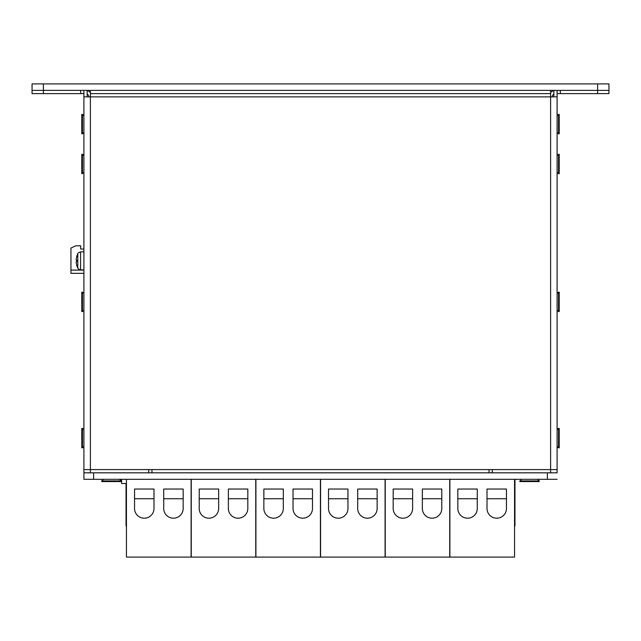 <?xml version="1.0" encoding="UTF-8"?>
<svg xmlns="http://www.w3.org/2000/svg" width="641" height="641" viewBox="0 0 641 641"><rect width="100%" height="100%" fill="white"/><g stroke="black" fill="none" stroke-linecap="round" stroke-linejoin="round"><path stroke-width="0.96" d="M557.093 90.389L557.093 96.871L550.611 96.871L550.611 93.626L90.389 93.626L90.389 96.871L83.907 96.871L83.907 90.389M550.611 93.626L550.611 90.389L90.389 90.389L90.389 93.626M557.093 96.871L557.093 469.589L83.907 469.589L83.907 96.871M83.907 132.358L82.449 133.817L83.907 132.358L83.907 115.829L82.449 114.37L82.449 133.817L81.8 133.817L81.8 114.37L83.907 115.829M82.449 447.843L83.907 446.384L83.907 429.855L82.449 428.396L82.449 447.843L81.8 447.843L81.8 428.396L82.449 428.396M83.907 301.863L83.907 293.602L82.449 292.144L82.449 311.59L81.8 311.59L81.8 292.144L82.449 292.144M557.093 429.855L557.093 446.384L558.551 447.843L558.551 428.396L557.093 429.855M557.093 98.49L557.093 145.483M87.144 90.389L87.144 96.871M553.856 96.871L553.856 90.389M550.611 472.826L492.272 472.826L492.272 469.589L557.093 469.589L557.093 472.826L550.611 472.826L550.611 96.871L90.389 96.871L90.389 469.589L148.728 469.589L148.728 472.826L83.907 472.826L83.907 469.589L90.389 469.589L90.389 472.826M557.093 472.826L557.093 456.624M151.965 472.826L151.965 469.589M489.035 469.589L489.035 472.826M597.604 83.907L597.604 93.626L608.95 93.626L608.95 90.389L597.604 90.389L608.95 90.389L608.95 83.907L32.05 83.907L32.05 90.389L43.396 90.389L32.05 90.389L32.05 83.907M597.604 93.626L560.338 93.626L560.338 90.389L597.604 90.389L43.396 90.389L43.396 83.907M560.338 93.626L557.093 93.626M553.856 90.597A6.482 6.482 0 0 0 550.611 92.584M552.23 96.871A3.237 3.237 0 0 1 553.856 94.067M32.05 93.626L32.05 90.389L32.05 93.626L43.396 93.626L43.396 90.389L80.662 90.389L80.662 93.626L43.396 93.626M83.907 93.626L80.662 93.626M90.389 92.584A6.482 6.482 0 0 0 87.144 90.597M88.77 96.871A3.237 3.237 0 0 0 87.144 94.067M82.449 133.817L81.8 133.817M83.907 310.132L82.449 311.59M83.907 172.253L81.8 173.711L81.8 154.265L82.449 154.265L82.449 173.711M557.093 132.358L558.551 133.817L558.551 114.37L557.093 115.829M558.551 133.817L559.2 133.817L559.2 114.37L558.551 114.37M557.093 172.253L558.551 173.711L558.551 154.265L557.093 155.723M558.551 173.711L559.2 173.711L559.2 154.265L558.551 154.265M557.093 310.132L558.551 311.59L558.551 292.144L557.093 293.602M558.551 311.59L559.2 311.59L559.2 292.144L558.551 292.144M558.551 447.843L559.2 447.843L559.2 428.396L558.551 428.396M328.521 498.754L347.967 498.754M328.521 508.481L328.521 489.035L347.967 489.035L347.967 508.481A9.719 9.719 0 0 1 338.248 518.2A9.719 9.719 0 0 1 328.521 508.481M357.694 498.754L377.14 498.754M357.694 508.481L357.694 489.035L377.14 489.035L377.14 508.481A9.719 9.719 0 0 1 367.413 518.2A9.719 9.719 0 0 1 357.694 508.481M385.241 479.308L385.241 557.093L320.42 557.093L320.42 479.308M263.86 498.754L283.306 498.754M263.86 508.481L263.86 489.035L283.306 489.035L283.306 508.481A9.719 9.719 0 0 1 273.587 518.2A9.719 9.719 0 0 1 263.86 508.481M293.033 498.754L312.479 498.754M293.033 508.481L293.033 489.035L312.479 489.035L312.479 508.481A9.719 9.719 0 0 1 302.752 518.2A9.719 9.719 0 0 1 293.033 508.481M320.58 479.308L320.58 557.093L255.759 557.093L255.759 479.308M393.181 498.754L412.628 498.754M393.181 508.481L393.181 489.035L412.628 489.035L412.628 508.481A9.719 9.719 0 0 1 402.901 518.2A9.719 9.719 0 0 1 393.181 508.481M422.347 498.754L441.793 498.754M422.347 508.481L422.347 489.035L441.793 489.035L441.793 508.481A9.719 9.719 0 0 1 432.074 518.2A9.719 9.719 0 0 1 422.347 508.481M449.894 479.308L449.894 557.093L385.081 557.093L385.081 479.308M199.207 498.754L218.653 498.754M199.207 508.481L199.207 489.035L218.653 489.035L218.653 508.481A9.719 9.719 0 0 1 208.926 518.2A9.719 9.719 0 0 1 199.207 508.481M228.372 498.754L247.819 498.754M228.372 508.481L228.372 489.035L247.819 489.035L247.819 508.481A9.719 9.719 0 0 1 238.099 518.2A9.719 9.719 0 0 1 228.372 508.481M255.919 479.308L255.919 557.093L191.106 557.093L191.106 479.308M83.907 273.346L70.943 273.346L70.943 248.067L75.806 245.791L80.662 245.791L80.662 249.037L83.907 249.037M103.353 479.308L101.735 480.926L121.181 480.926L119.555 479.308M101.735 480.926L101.735 481.575L121.181 481.575L121.181 480.926L121.181 481.575M539.265 480.926L539.265 481.575L519.819 481.575L519.819 480.926L539.265 480.926L537.647 479.308M76.848 256.144L76.848 256.144A16.193 16.121 -115 0 0 76.215 259.381A16.193 16.121 -115 0 1 76.832 256.184L76.984 256.432M76.848 265.59L76.848 265.59A16.193 16.121 -65 0 1 76.215 262.345L76.215 261.688A16.193 0.657 -5 0 1 76.848 261.504A16.193 0.657 -5 0 0 76.215 261.688M77.793 256.833L77.793 253.716C77.641 253.203 78.571 252.602 80.582 251.905L80.582 269.821A3.237 3.237 0 0 1 77.793 268.018L77.793 264.901M76.832 256.184L76.848 256.104A16.201 16.201 0 0 1 77.793 253.716L77.793 268.018A16.201 16.201 0 0 1 76.848 265.63L76.832 265.55A16.193 16.121 -65 0 1 76.215 262.345M76.832 260.23L76.832 261.504L76.848 260.23A16.193 0.657 -175 0 1 76.215 260.038L76.215 259.381M80.582 251.905L83.907 251.793L83.907 269.941L80.582 269.821M83.907 479.308L83.907 472.826L83.907 479.308L557.093 479.308M93.626 479.308L93.626 472.826L547.374 472.826L547.374 479.308M457.834 498.754L477.281 498.754M457.834 508.481L457.834 489.035L477.281 489.035L477.281 508.481A9.719 9.719 0 0 1 467.561 518.2A9.719 9.719 0 0 1 457.834 508.481M487.008 498.754L506.454 498.754M487.008 508.481L487.008 489.035L506.454 489.035L506.454 508.481A9.719 9.719 0 0 1 496.727 518.2A9.719 9.719 0 0 1 487.008 508.481M514.555 479.308L514.555 557.093L449.734 557.093L449.734 479.308M134.546 498.754L153.992 498.754M134.546 508.481L134.546 489.035L153.992 489.035L153.992 508.481A9.719 9.719 0 0 1 144.273 518.2A9.719 9.719 0 0 1 134.546 508.481M163.719 498.754L183.166 498.754M163.719 508.481L163.719 489.035L183.166 489.035L183.166 508.481A9.719 9.719 0 0 1 173.439 518.2A9.719 9.719 0 0 1 163.719 508.481M191.266 479.308L191.266 557.093L126.445 557.093L126.445 479.308M126.445 483.522L121.582 483.522L121.582 479.308M126.445 526.942A6.482 6.482 0 0 1 126.037 524.683L126.037 483.522M126.037 485.79L126.037 524.683M514.963 479.308L514.963 524.683A6.482 6.482 0 0 1 514.555 526.942M70.943 270.101L83.907 270.101M83.907 155.723L82.449 154.265M521.445 479.308L519.819 481.575"/></g></svg>
